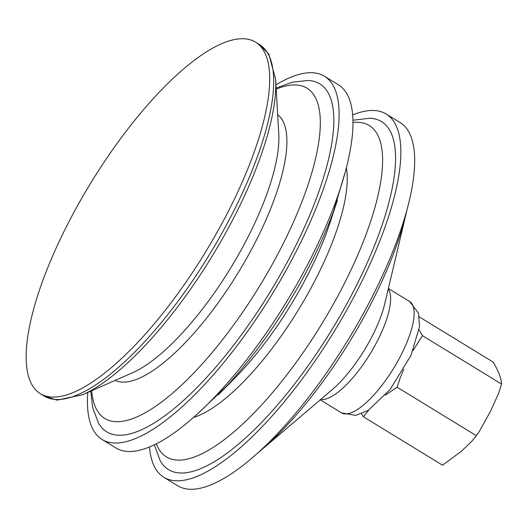 <?xml version="1.0" encoding="UTF-8"?>
<svg xmlns="http://www.w3.org/2000/svg" width="528" height="528" viewBox="0 0 528 528"><rect width="100%" height="100%" fill="white"/><g stroke="black" fill="none" stroke-linecap="round" stroke-linejoin="round"><path stroke-width="0.79" d="M149.49 447.038A212.956 69.181 -58.5 0 0 163.871 477.305A212.956 69.181 -58.5 0 0 290.123 394.64A212.956 69.181 -58.5 0 0 397.003 185.17A212.956 69.181 -58.5 0 0 386.14 113.995A212.956 69.181 -58.5 0 0 352.645 114.972M154.295 444.899L160.274 460.924A204.019 66.277 -58.5 0 0 278.903 403.313A204.019 66.277 -58.5 0 0 391.888 189.803A204.019 66.277 -58.5 0 0 369.917 118.246L352.922 120.219M218.328 394.779A194.271 63.109 -58.5 0 0 226.717 386.021A194.271 63.109 -58.5 0 0 333.478 211.51A194.271 63.109 -58.5 0 0 337.458 200.053M87.78 392.462A212.956 69.181 -58.5 0 0 102.142 439.54L115.995 448.015A212.956 69.181 -58.5 0 0 242.24 365.35A212.956 69.181 -58.5 0 0 349.127 155.879A212.956 69.181 -58.5 0 0 338.257 84.704L324.403 76.23A212.956 69.181 -58.5 0 0 275.953 84.876M102.142 439.54A212.956 69.181 -58.5 0 0 228.386 356.875A212.956 69.181 -58.5 0 0 335.273 147.398A212.956 69.181 -58.5 0 0 324.403 76.23M90.737 391.156L92.776 408.098L98.538 423.159A204.019 66.277 -58.5 0 0 217.166 365.548A204.019 66.277 -58.5 0 0 330.152 152.038A204.019 66.277 -58.5 0 0 308.18 80.48L292.149 82.21L276.137 88.103M265.987 110.986A206.085 66.944 -58.5 0 0 255.473 42.108A206.085 66.944 -58.5 0 0 133.294 122.107A206.085 66.944 -58.5 0 0 29.858 324.826A206.085 66.944 -58.5 0 0 40.379 393.703A206.085 66.944 -58.5 0 0 162.551 313.705A206.085 66.944 -58.5 0 0 265.987 110.986M163.871 477.305L177.725 485.78A212.956 69.181 -58.5 0 0 303.976 403.115A212.956 69.181 -58.5 0 0 410.857 193.644A212.956 69.181 -58.5 0 0 399.993 122.47L386.14 113.995M403.781 369.362L400.138 378.055L397.129 387.215L385.42 395.116M419.153 329.888L422.426 335.656L413.153 350.368M476.302 435.653L471.907 441.203L461.155 451.48L442.517 465.168L363.343 416.731L361.555 413.787M368.94 409.9L363.35 416.731M397.129 387.215L476.309 435.659L479.12 431.765L490.796 410.731L498.399 393.763L501.6 384.094C501.244 378.259 498.412 370.913 493.106 362.043L419.331 316.912M501.6 384.094L422.426 335.656M156.341 443.89A194.271 63.109 -58.5 0 0 267.452 398.442A194.271 63.109 -58.5 0 0 379.097 190.456A194.271 63.109 -58.5 0 0 352.955 122.503M193.637 417.41A155.72 50.589 -58.5 0 0 344.454 202.765A155.72 50.589 -58.5 0 0 346.361 167.765M219.45 393.644L234.736 378.213A155.641 50.563 -58.5 0 0 330.178 222.202L337.082 201.201M91.714 390.727A193.651 62.911 -58.5 0 0 195.598 371.125A193.651 62.911 -58.5 0 0 316.82 152.889A193.651 62.911 -58.5 0 0 276.197 89.166M115.064 380.431A155.892 50.642 -58.5 0 0 207.517 316.945A155.892 50.642 -58.5 0 0 284.097 165.7A155.892 50.642 -58.5 0 0 277.662 114.649M132.832 372.596A154.414 50.16 -58.5 0 0 276.118 162.103A154.414 50.16 -58.5 0 0 278.777 134.033L275.629 79.279A204.171 66.323 -58.5 0 1 272.111 116.391A204.171 66.323 -58.5 0 1 82.652 394.726L132.832 372.596M82.652 394.726L57.037 400.132L44.365 396.139A206.085 66.944 -58.5 0 0 166.538 316.14A206.085 66.944 -58.5 0 0 269.98 113.428A206.085 66.944 -58.5 0 0 259.459 44.55L268.785 54.014L275.629 79.279M412.962 323.321A65.261 21.199 -58.5 0 0 409.636 301.508L418.414 313.058L419.575 326.436L410.982 355.41L390.001 389.657L368.26 410.329L355.727 415.417L341.517 412.843A65.261 21.199 -58.5 0 0 380.206 387.512A65.261 21.199 -58.5 0 0 412.962 323.321M320.727 399.439A65.261 21.199 -58.5 0 0 359.245 369.844A65.261 21.199 -58.5 0 0 389.446 308.933A65.261 21.199 -58.5 0 0 388.232 289.1M332.132 389.73A71.049 23.08 -58.5 0 0 384.78 303.679L406.204 213.226A195.472 63.499 -58.5 0 1 261.353 449.988L332.132 389.73M345.332 171.679L333.478 211.51M196.654 414.704L226.717 386.021M259.459 44.55L255.473 42.108M44.365 396.139L40.379 393.703M409.636 301.508L388.37 288.499M341.517 412.843L320.258 399.841M407.068 209.438L406.204 213.226M258.377 452.483L261.353 449.988M477.886 433.541L475.015 437.468"/></g></svg>
